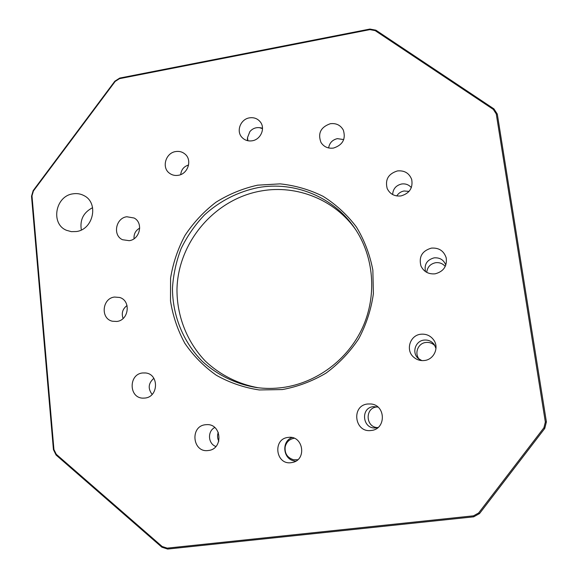 <?xml version="1.0" encoding="UTF-8"?>
<svg xmlns="http://www.w3.org/2000/svg" width="578" height="578" viewBox="0 0 578 578"><rect width="100%" height="100%" fill="white"/><g stroke="black" fill="none" stroke-linecap="round" stroke-linejoin="round"><path stroke-width="0.87" d="M72.879 193.854C55.307 196.043 50.38 224.011 66.542 230.319L71.325 231.648L76.375 231.532C93.354 229.538 99.026 202.936 84.092 195.675C80.624 193.796 76.881 193.189 72.879 193.854M81.332 229.957C79.721 219.842 83.478 212.422 92.603 207.69M282.353 389.565L259.233 389.955C243.967 387.636 229.683 382.752 216.382 375.295C203.962 366.531 193.464 355.896 184.895 343.397C177.641 330.089 172.844 315.92 170.503 300.892L170.575 278.22C173.003 263.142 177.829 248.843 185.047 235.34C193.514 222.581 203.81 211.548 215.934 202.249C228.881 194.172 242.767 188.479 257.593 185.17L280.113 183.869C295.185 185.451 309.533 189.613 323.153 196.361C336.028 204.496 347.118 214.713 356.424 227.01C364.436 240.275 369.913 254.645 372.853 270.128L373.388 293.711C371.148 309.533 366.264 324.547 358.728 338.759C349.806 352.147 338.918 363.591 326.057 373.099C312.351 381.22 297.786 386.711 282.353 389.565M258.272 187.568C238.237 191.593 219.691 201.057 204.489 214.929C195.024 224.893 187.265 236.048 181.203 248.396C176.247 261.213 173.335 274.456 172.468 288.126C172.49 315.48 183.161 342.01 202.307 361.351C217.4 375.108 236.164 384.226 256.646 387.578C265.215 388.705 273.835 388.698 282.512 387.556C316.65 382.997 348.093 359.559 362.702 327.314C377.232 295.026 373.908 256.372 354.762 228.259C333.737 196.968 294.65 181.044 258.272 187.568M355.708 229.676C334.785 199.713 296.861 184.613 261.545 190.899C215.023 198.716 178.111 241.835 176.976 289.159C176.789 315.964 186.976 342.06 205.493 361.257C220.102 374.934 238.346 384.153 258.344 387.787M288.155 437.43L288.422 437.394C303.103 435.22 307.185 459.669 292.526 462.443L291.211 462.667C275.547 465.117 272.433 438.738 288.155 437.43M249.443 117.861C240.643 119.126 235.969 131.004 241.828 137.239C244.573 140.216 248.041 141.4 252.218 140.786C260.743 139.587 265.577 128.316 260.317 121.936C257.55 118.555 253.923 117.204 249.443 117.861M397.418 170.936C388.322 173.797 384.919 179.679 387.202 188.573C389.984 194.121 394.579 196.571 400.988 195.92C409.542 193.435 413.111 187.944 411.702 179.469C409.188 173.118 404.434 170.279 397.418 170.936M330.291 123.728C320.703 127.131 317.604 133.388 321.007 142.506C323.911 146.899 328.087 148.748 333.542 148.055C342.74 144.977 346.005 138.987 343.318 130.079C340.507 125.115 336.165 122.998 330.291 123.728M175.654 151.566C165.655 152.903 161.414 167.548 169.419 173.183C171.998 175.12 174.946 175.82 178.248 175.3C187.973 174.043 192.452 160.027 185.047 154.102C182.366 151.841 179.231 150.995 175.654 151.566M126.792 216.75C115.737 218.065 112.486 235.391 122.514 239.718L129.205 240.679C139.977 239.444 143.568 222.768 134.11 218.014L126.792 216.75M114.473 297.049C102.075 298.327 100.29 318.724 112.407 321.231L116.85 321.462C128.93 320.27 131.184 300.603 119.653 297.468L114.473 297.049M142.52 372.969C128.504 374.255 128.771 397.96 142.867 398.141L145.049 398.054C158.661 396.884 159.102 374.045 145.591 372.962L142.52 372.969M205.479 424.736C189.678 426.109 192.488 452.986 208.246 450.515L208.29 450.508C223.513 449.294 221.851 423.566 206.686 424.642L205.479 424.736M367.702 403.993C350.962 405.46 354.422 432.994 371.119 430.487L371.235 430.473C386.263 429.324 385.923 405.062 370.931 403.979L367.702 403.993M420.741 334.243C409.788 335.283 405.257 350.535 413.899 357.356C416.976 359.906 420.509 360.954 424.49 360.506C433.825 359.588 439.258 347.905 433.905 340.254C430.682 335.717 426.289 333.716 420.741 334.243M431.354 248.121C422.092 250.888 418.624 256.849 420.95 265.988C423.804 271.768 428.522 274.384 435.118 273.82C443.492 271.602 447.191 266.292 446.216 257.889C443.868 250.852 438.919 247.594 431.354 248.121M473.693 516.826L167.649 549.057L161.84 547.178L56.095 455.045L53.429 449.655L31.523 196.245L33.156 190.632L114.812 81.223L119.733 78.073L369.913 29.059L375.881 30.179L493.93 108.874L497.304 114.083L546.398 421.897L544.765 428.421L479.538 513.567L473.693 516.826L473.519 515.822L478.635 512.968L543.92 427.749L545.343 422.041L496.264 113.96L493.309 109.401L375.158 30.612L369.934 29.623L119.48 78.666L115.174 81.426L33.416 190.964L31.985 195.877L53.942 449.568L56.276 454.294L162.136 546.492L167.223 548.139L473.519 515.822M377.55 427.59C365.534 427.286 364.797 407.938 376.719 406.977L377.391 406.912M378.135 427.424L375.902 427.879C362.601 429.642 360.029 407.793 373.345 406.637L377.976 407.085M419.353 359.314C414.021 353.555 417.966 343.238 425.791 342.479C429.447 342.082 432.532 343.224 435.061 345.897M421.832 360.593L418.284 358.461C411.572 352.905 415.286 340.926 423.956 340.102C428.298 339.683 431.766 341.222 434.367 344.719L435.978 348.52M426.73 272.368C427.352 267.115 430.299 263.9 435.574 262.715C439.49 262.26 442.719 263.51 445.241 266.465M425.487 271.609C424.057 264.493 426.911 259.912 434.056 257.867C439.822 257.427 443.738 259.847 445.804 265.114M396.775 195.942C398.466 193.233 400.901 191.585 404.065 190.986L409.065 191.39M392.643 194.548C392.989 188.919 395.981 185.401 401.609 183.999C405.568 183.479 408.812 184.685 411.348 187.619M328.636 147.961C329.446 142.976 332.357 139.862 337.364 138.633L343.729 139.58M215.919 446.498C207.986 443.875 207.227 431.202 214.749 427.51M152.137 394.413C147.737 388.568 148.315 383.207 153.856 378.323M123.1 318.478C121.264 313.233 122.579 308.919 127.044 305.531M134.045 238.721C133.706 233.996 135.592 230.456 139.717 228.1M180.719 174.592C181.261 169.672 183.883 166.471 188.587 164.997M218.824 441.195C217.335 438.326 217.147 435.371 218.274 432.33M262.513 128.627L259.435 127.673C255.613 127.312 252.42 128.641 249.841 131.661L247.543 137.506L247.861 140.743M262.506 128.164L259.876 127.709M247.5 137.954L247.413 140.642M294.216 438.247C289.39 439.128 286.37 442.004 285.164 446.888C284.549 453.47 287.331 457.754 293.501 459.734L297.757 459.741M291.926 437.56C281.298 441.433 282.982 459.098 294.209 460.919L295.799 461.143M53.429 449.655L53.942 449.568M56.276 454.294L56.095 455.045M162.136 546.492L161.84 547.178M31.523 196.245L31.985 195.877M167.223 548.139L167.649 549.057M114.812 81.223L115.174 81.426M478.635 512.968L479.538 513.567M119.733 78.073L119.48 78.666M543.92 427.749L544.765 428.421M369.913 29.059L369.934 29.623M545.343 422.041L546.398 421.897M375.881 30.179L375.158 30.612M496.264 113.96L497.304 114.083M493.93 108.874L493.309 109.401M247.543 137.506L247.398 138.864M259.435 127.673L260.779 127.796"/></g></svg>
